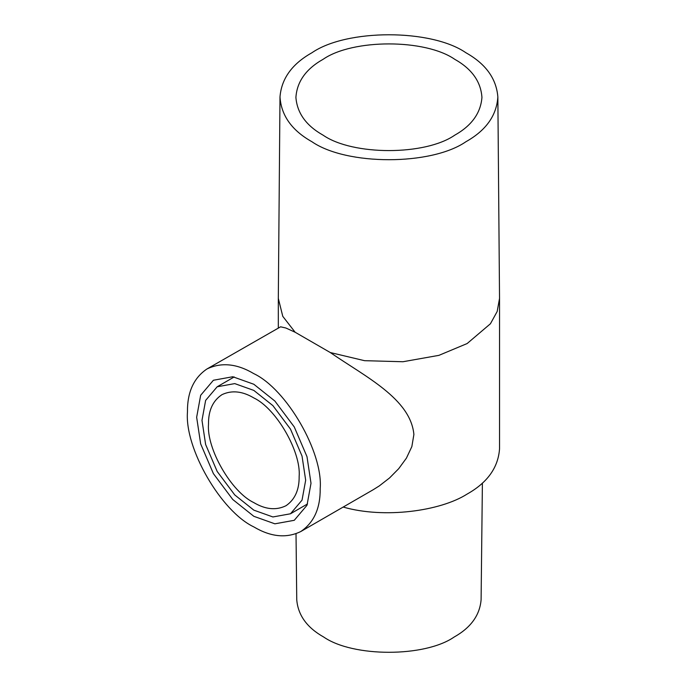 <?xml version="1.0" encoding="UTF-8"?>
<svg xmlns="http://www.w3.org/2000/svg" width="687" height="687" viewBox="0 0 687 687"><rect width="100%" height="100%" fill="white"/><g stroke="black" fill="none" stroke-linecap="round" stroke-linejoin="round"><path stroke-width="1.03" d="M296.02 533.79L296.75 599.777C298.038 615.243 307.037 627.678 323.749 637.064C353.084 657.365 424.764 657.365 454.098 637.064C470.81 627.678 479.809 615.243 481.098 599.777L482.394 483.055M343.191 507.058C384.11 518.848 440.367 511.171 467.134 494.065C487.366 482.695 498.161 467.649 499.535 448.912L499.535 298.089L497.852 96.936C496.375 78.61 485.743 63.891 465.949 52.77C431.281 28.777 346.566 28.777 311.898 52.77C292.104 63.891 281.472 78.61 279.995 96.936C281.206 115.51 291.838 130.436 311.898 141.711C346.566 165.704 431.281 165.704 465.949 141.711C486.01 130.436 496.641 115.51 497.852 96.936M300.751 531.558L373.273 489.685L379.301 485.907L389.546 477.954L398.726 468.663L406.403 458.16L411.848 446.602L413.892 434.493C410.568 398.743 365.407 376.768 330.292 352.543L295.135 332.242L285.886 328.008L280.597 326.814L206.907 369.005C193.717 377.953 187.242 392.277 187.465 411.968C184.502 448.164 220.999 511.377 253.829 526.912C270.764 536.951 286.41 538.496 300.751 531.558C313.942 522.601 320.417 508.286 320.194 488.594C323.156 452.398 286.659 389.185 253.829 373.651C236.895 363.612 221.248 362.058 206.907 369.005M323.156 135.21C352.757 155.7 425.09 155.7 454.691 135.21C471.626 125.695 480.711 113.097 481.939 97.417C480.866 81.59 471.78 68.88 454.691 59.271C425.09 38.79 352.757 38.79 323.156 59.271C306.067 68.88 296.982 81.59 295.908 97.417C297.136 113.097 306.222 125.695 323.156 135.21M299.154 476.452C301.181 451.728 276.26 408.55 253.829 397.936C242.356 391.135 231.734 390.044 221.97 394.656C212.833 400.736 208.35 410.551 208.505 424.111C206.478 448.834 231.407 492.012 253.829 502.618C265.491 509.531 276.243 510.553 286.067 505.684C294.946 499.535 299.317 489.788 299.154 476.452M201.987 420.35L205.628 400.409L217.169 386.781L234.748 383.604L253.829 390.414L272.911 405.639L290.489 429.117L302.031 456.074L305.672 480.213L302.031 500.145L290.489 513.782L272.911 516.959L253.829 510.149L234.748 494.923L217.169 471.445L205.628 444.489L201.987 420.35M196.654 417.267L200.664 395.283L213.399 380.255L232.781 376.742L253.829 384.256L274.877 401.045L294.259 426.936L306.995 456.675L311.005 483.296L306.995 505.28L294.259 520.308L274.877 523.82L253.829 516.306L232.781 499.518L213.399 473.626L200.664 443.888L196.654 417.267M330.292 352.543L364.539 360.684L402.951 361.74L438.924 355.351L467.134 343.552L490.432 323.757L497.182 311.477L499.535 298.39M279.995 96.936L278.312 298.39L282.778 316.346L295.135 332.242M278.312 327.776L278.312 298.39M234.215 376.94L217.169 386.781M307.536 503.932L290.489 513.782"/></g></svg>
